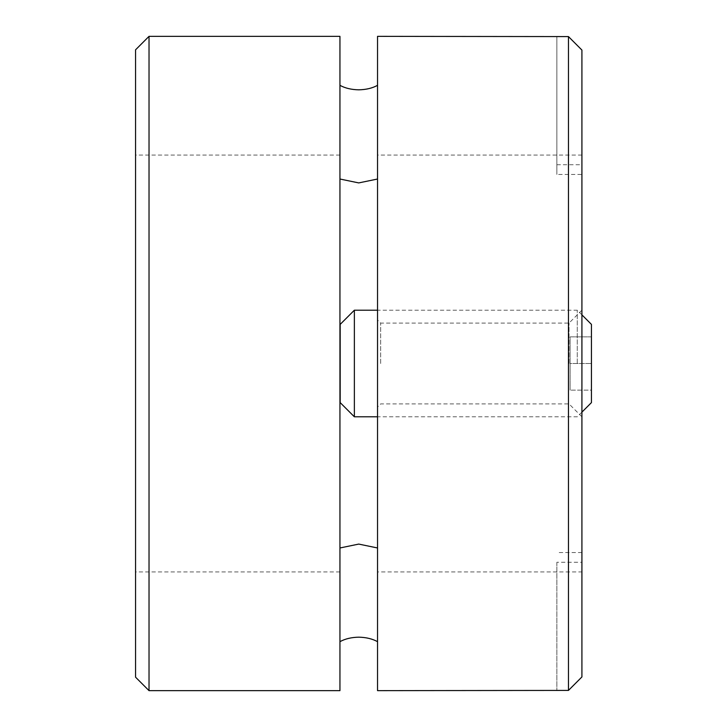 <?xml version="1.0" encoding="UTF-8"?>
<svg xmlns="http://www.w3.org/2000/svg" width="727" height="727" viewBox="0 0 727 727"><rect width="100%" height="100%" fill="white"/><g stroke="black" fill="none" stroke-linecap="round" stroke-linejoin="round"><path stroke-width="0.55" stroke-dasharray="3.63 2.73" d="M380.675 363.5L380.675 323.097L380.675 363.5M569.023 363.5L569.023 323.097L569.023 363.5M556.855 164.72L581.918 164.72L581.918 363.5L581.918 174.435L556.855 174.435L556.855 36.586L556.855 174.435M377.54 690.65L377.54 36.35M135.567 49.809L135.567 677.191M339.945 36.35L339.945 690.65M149.026 36.35L149.026 690.65M556.855 36.35L568.459 36.586L568.459 690.414L556.855 690.65M581.918 164.72L581.918 676.937L581.918 562.28L581.918 571.922L377.54 571.922M581.918 676.937L581.918 571.922M581.918 50.063L581.918 174.435M135.567 363.5L135.567 571.922L135.567 363.5M556.855 562.28L556.855 690.414L556.855 562.28L581.918 562.28M581.918 552.565L556.855 552.565M377.54 363.5L377.54 407.038L377.54 363.5M591.433 324.387L591.433 402.613M577.256 363.5L577.256 310.202L577.256 363.5M354.367 310.202L354.367 416.798M340.181 324.387L340.181 402.613M591.433 390.145L591.433 363.5L591.433 390.145L570.113 390.145L591.433 390.145M591.433 336.855L591.433 363.5L591.433 336.855L570.113 336.855L570.113 390.145L570.113 363.5L591.433 363.5L570.113 363.5L570.113 336.855L591.433 336.855M581.918 310.202L569.023 323.097L380.675 323.097L377.54 319.962M581.918 155.078L377.54 155.078M339.945 155.078L135.567 155.078M339.945 571.922L135.567 571.922M581.918 416.798L569.023 403.903L380.675 403.903L377.54 407.038M581.918 314.864L577.256 310.202L377.54 310.202M581.918 412.136L577.256 416.798L377.54 416.798"/><path stroke-width="1.09" d="M339.945 641.668C345.116 638.824 351.377 637.325 358.738 637.179C366.099 637.325 372.36 638.824 377.54 641.668M339.945 547.976L358.738 544.087L377.54 547.976M377.54 179.024L358.738 182.913L339.945 179.024M377.54 85.332C372.369 88.176 366.108 89.675 358.738 89.821C351.386 89.675 345.125 88.176 339.945 85.332M135.567 677.191L135.567 49.809L149.026 36.35L149.026 690.65L135.567 677.191M581.918 676.937L568.459 690.414L568.459 36.586L581.918 50.063L568.459 36.586L377.54 36.35L377.54 690.65L568.459 690.414L581.918 676.937L581.918 50.063M149.026 36.35L339.945 36.35L339.945 690.65L149.026 690.65M581.918 412.136L591.433 402.613L591.433 324.387L581.918 314.864M354.367 310.202L340.181 324.387L340.181 402.613L354.367 416.798L354.367 310.202L377.54 310.202M377.54 416.798L354.367 416.798"/></g></svg>
